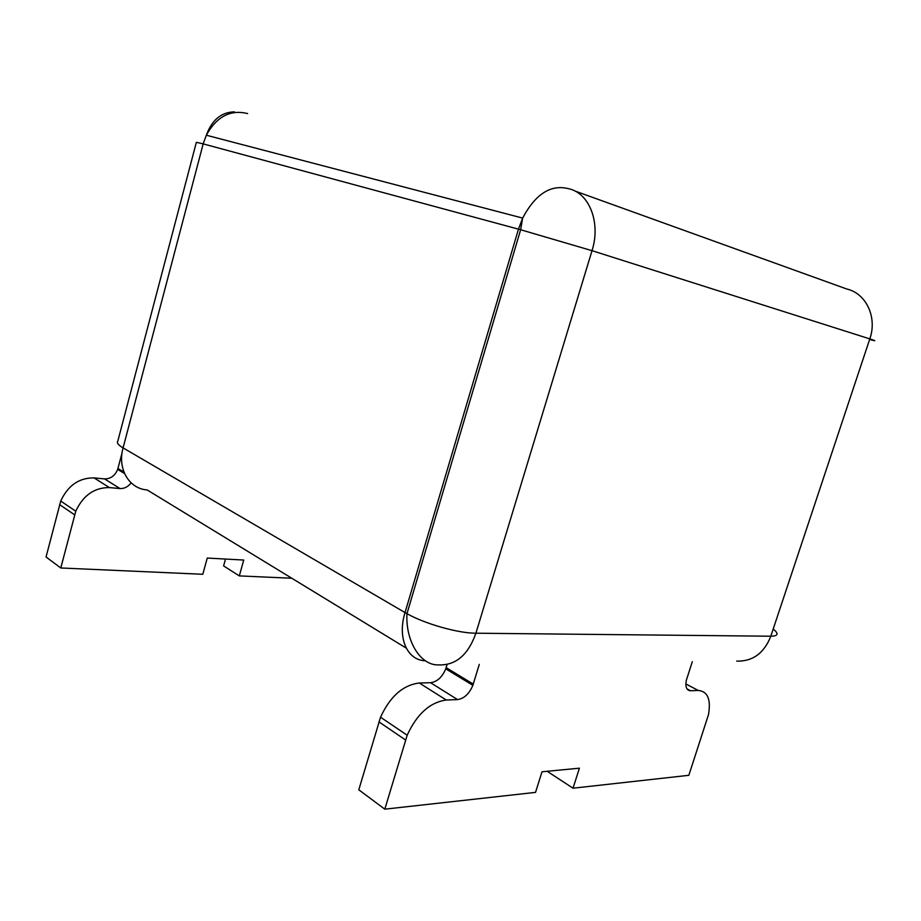 <?xml version="1.0" encoding="UTF-8"?>
<svg xmlns="http://www.w3.org/2000/svg" width="921" height="921" viewBox="0 0 921 921"><rect width="100%" height="100%" fill="white"/><g stroke="black" fill="none" stroke-linecap="round" stroke-linejoin="round"><path stroke-width="1.38" d="M291.784 578.238L239.31 575.901L243.731 560.049L207.26 558.057L202.804 574.278L60.786 567.969L75.775 511.224C83.097 495.406 94.31 487.52 109.403 487.577L119.983 488.556C124.312 488.752 128.019 486.852 131.127 482.869M225.507 559.047L223.607 565.908L239.31 575.901M122.044 453.005L117.681 469.388C115.01 475.743 110.635 478.92 104.557 478.908L94.046 477.895C79.056 477.757 67.947 485.482 60.728 501.059L46.05 556.998L60.786 567.969M692.304 661.681L686.341 680.262C685.132 686.893 686.525 690.393 690.531 690.75L698.233 690.451C707.685 691.291 711.104 699.361 708.479 714.661L688.839 775.309L573.023 788.203L579.401 768.183L542.009 771.775L535.527 792.382L384.805 809.168L407.186 735.223C416.902 714.04 429.934 702.309 446.259 700.018L457.564 699.592C464.138 698.59 469.238 693.835 472.864 685.328L479.277 664.386M547.155 771.28L573.023 788.203M447.007 664.789L445.741 668.842C442.195 677.188 437.141 681.816 430.568 682.714L419.274 683.002C402.972 685.063 390.067 696.46 380.534 717.217L358.799 789.804L384.805 809.168M736.685 661.117C752.722 661.52 764.096 653.219 770.808 636.215L869.815 338.905L592.019 250.673L475.904 633.211L770.808 636.215C778.222 636.077 779.016 633.694 773.191 629.066M406.23 648.096L147.141 489.937C129.067 488.786 117.186 468.789 123.08 447.894C118.291 445.05 116.53 442.828 117.784 441.24L196.357 142.306L203.184 143.883L123.08 447.894L405.021 612.58L518.465 229.156L203.184 143.883L206.339 135.214L522.644 218.093C535.469 194.032 550.735 184.223 568.418 188.667C589.244 192.765 601.045 222.606 592.019 250.673L520.641 229.743L406.967 613.685C425.065 623.908 458.14 633.268 475.904 633.211C468.167 654.9 455.826 665.469 438.857 664.893C420.955 665.918 405.367 641.615 406.967 613.685L405.021 612.58C397.158 637.942 407.174 660.369 425.341 660.76M574.75 190.946L846.813 289.021C866.12 293.35 877.483 317.319 869.815 338.905C876.677 341.104 876.608 341.3 869.62 339.504M518.465 229.156L520.641 229.743L522.644 218.093L518.465 229.156M247.611 113.571C230.446 109.334 216.688 116.541 206.339 135.214C211.899 119.995 221.236 112.201 234.371 111.855M59.6 504.627L74.624 514.839M94.046 477.895L109.403 487.577M104.557 478.908L119.983 488.556M117.969 468.467L123.944 472.093M685.846 683.946L698.233 690.451M378.934 721.88L405.539 739.977M419.274 683.002L446.259 700.018M430.568 682.714L457.564 699.592M446.144 667.644L473.267 684.107M686.962 688.862L690.531 690.75M60.728 501.059L75.775 511.224M117.681 469.388L124.554 473.567M380.534 717.217L407.186 735.223M445.741 668.842L472.864 685.328"/></g></svg>
